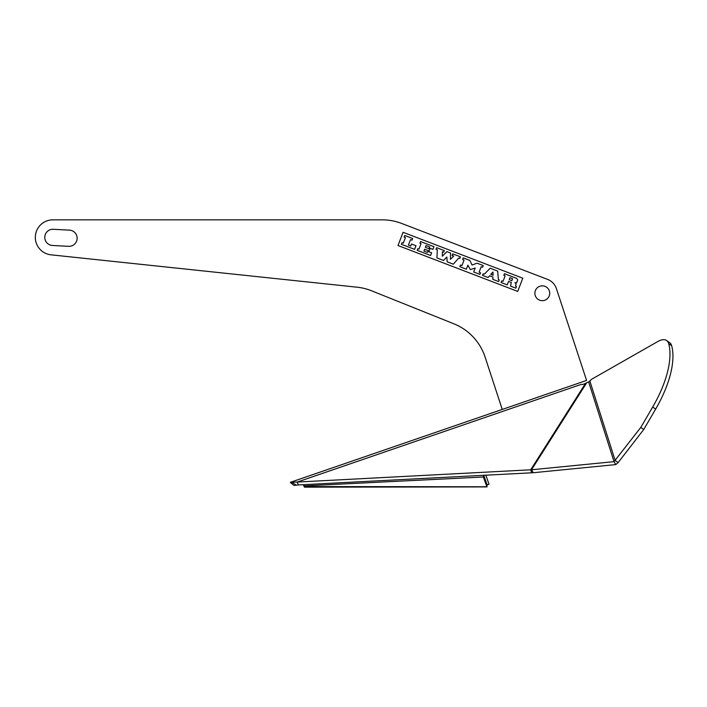 <?xml version="1.0" encoding="UTF-8"?>
<svg xmlns="http://www.w3.org/2000/svg" width="707" height="707" viewBox="0 0 707 707"><rect width="100%" height="100%" fill="white"/><g stroke="black" fill="none" stroke-linecap="round" stroke-linejoin="round"><path stroke-width="1.06" d="M556.4 288.615A14.847 14.847 0 0 0 547.616 279.398L401.594 223.421A53.979 53.979 0 0 0 382.275 219.842L52.866 219.842A17.542 17.542 0 0 0 35.35 236.465A17.542 17.542 0 0 0 51.028 254.829L357.141 287.201A53.979 53.979 0 0 1 371.564 290.789L453.912 323.824A53.979 53.979 0 0 1 485.117 357.123L502.244 409.441L586.589 380.428L556.4 288.615M549.719 293.255A7.424 7.424 0 0 0 542.304 285.831A7.424 7.424 0 0 0 534.881 293.255A7.424 7.424 0 0 0 542.304 300.678A7.424 7.424 0 0 0 549.719 293.255M53.29 229.298A8.095 8.095 0 0 0 44.78 236.96A8.095 8.095 0 0 0 52.442 245.47L68.614 246.319A8.095 8.095 0 0 0 77.125 238.657A8.095 8.095 0 0 0 69.463 230.146L53.29 229.298M517.71 291.417L522.782 278.187L403.078 232.303L398.006 245.532L517.71 291.417M412.667 238.506L404.757 235.466L404.121 237.128L405.411 237.623L403.299 243.128L402.009 242.634L401.373 244.295L414.585 249.359L415.972 245.727L411.492 244.012L410.74 245.983L408.425 245.099L410.537 239.585L412.04 240.159L412.667 238.506M417.828 248.705L417.192 250.358L430.581 255.483L431.623 252.77L427.991 251.374L427.585 252.443L423.944 251.047L424.633 249.244L429.087 250.95L429.821 249.041L425.367 247.335L426.056 245.532L429.732 246.946L429.326 248.007L432.914 249.385L433.957 246.663L420.577 241.538L419.94 243.19L421.072 243.623L418.959 249.129L417.828 248.705M436.935 257.922L443.536 260.45L446.851 257.003L447.169 261.846L453.284 264.188L458.772 258.02L459.806 258.417L460.416 256.809L452.719 253.857L452.1 255.466L453.735 256.084L450.394 259.336L450.545 253.026L446.921 251.63L442.308 256.234L442.405 251.745L443.687 252.24L444.305 250.632L436.634 247.689L436.016 249.297L437.341 249.801L436.935 257.922M460.487 265.054L459.85 266.707L466.337 269.199L467.893 265.143L470.314 269.606L475.192 268.041L473.672 272.009L479.885 274.387L480.521 272.734L479.107 272.186L481.22 266.68L482.634 267.219L483.27 265.567L477.057 263.19L472.073 265.037L469.81 260.406L463.226 257.887L462.599 259.54L464.048 260.096L461.936 265.611L460.487 265.054M483.155 273.742L482.519 275.394L488.069 277.524L489.633 275.81L492.92 277.056L492.867 279.362L498.612 281.563L499.239 279.91L498.391 279.583L497.693 271.099L490.181 268.218L484.295 274.175L483.155 273.742M490.764 274.351L492.956 272.036L493.124 275.253L490.764 274.351M501.077 282.508L507.255 284.877L508.572 281.43L511.329 282.482L510.507 286.123L515.836 288.164L516.472 286.512L515.553 286.167L516.145 283.746L514.926 282.765L516.746 282.508L517.718 279.901L516.693 278.381L504.462 273.689L503.826 275.35L505.143 275.854L503.031 281.359L501.714 280.856L501.077 282.508M509.243 279.689L510.003 277.71L512.584 278.699L511.824 280.679L509.243 279.689M298.266 484.94L533.255 472.727L615.788 464.596L618.148 462.564L643.759 429.467L655.654 409.079A79.308 35.977 -55.5 0 0 671.65 345.696A21.59 9.792 -55.5 0 0 669.582 342.577L666.613 340.527A21.59 9.792 -55.5 0 0 657.766 341.552L591.361 379.42L589.859 380.993A4.048 3.402 -17.7 0 1 588.648 381.895L583.964 384.06A4.719 3.102 161 0 1 581.145 384.405C577.902 382.867 577.902 382.867 581.145 384.405L297.276 482.05L291.584 482.227L296.401 485.196C293.113 485.523 293.113 485.523 296.401 485.196L298.266 484.94L297.276 482.05L530.692 469.802L531.682 472.683M502.244 409.441L290.285 482.36L293.944 485.417M294.351 485.409L294.881 485.373M295.597 485.311L296.242 485.223M291.584 482.227C289.861 482.413 289.861 482.413 291.584 482.227C289.861 482.413 289.861 482.413 291.584 482.227L297.276 482.05M615.788 464.596L614.029 461.653L531.496 469.784L586.598 382.938L585.405 383.565L530.692 469.802L531.496 469.784L533.255 472.727M588.648 381.895L614.029 461.653L640.789 427.417L652.685 407.029A79.308 35.977 -55.5 0 0 668.681 343.655A21.59 9.792 -55.5 0 0 666.613 340.527M589.859 380.993L615.17 460.522L618.148 462.564M643.759 429.467L640.789 427.417M304.452 487.158L486.973 486.92L304.452 487.158M487.088 484.808L483.561 475.21L483.349 477.004L486.973 486.92M485.833 475.095L488.997 484.233L487.079 484.896L486.982 486.769L304.107 486.566L304.461 487.008L303.736 485.921L483.349 477.004M303.886 484.649L303.736 485.921M487.079 484.896L483.729 475.201M655.654 409.079L652.685 407.029M671.65 345.696L668.681 343.655"/></g></svg>
